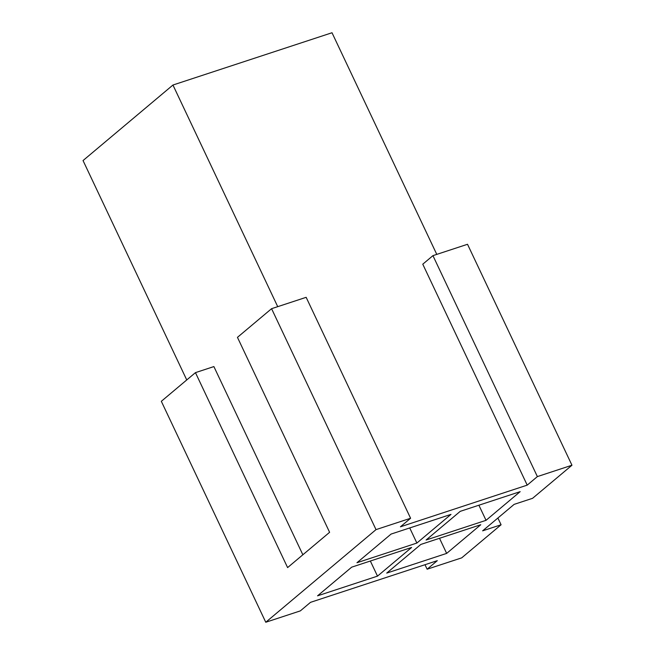 <?xml version="1.0" encoding="UTF-8"?>
<svg xmlns="http://www.w3.org/2000/svg" width="655" height="655" viewBox="0 0 655 655"><rect width="100%" height="100%" fill="white"/><g stroke="black" fill="none" stroke-linecap="round" stroke-linejoin="round"><path stroke-width="0.98" d="M436.779 254.386L332.011 32.75L172.953 85.027L83.038 160.557L186.749 379.949M376.019 529.625L265.766 622.25L300.342 610.886L310.511 602.338L437.294 560.672L427.125 569.22L461.701 557.855L501.083 524.77L482.637 530.837L514.142 504.366L532.581 498.308L571.962 465.23L537.378 476.594L432.939 255.647L422.77 264.194L527.209 485.134L400.426 526.808L410.595 518.261L376.019 529.625L271.579 308.685L237.454 337.35L329.604 532.302L287.602 567.59L195.452 372.638L213.89 366.579L302.856 554.777M410.595 518.261L306.155 297.321L271.579 308.685M195.452 372.638L161.326 401.31L265.766 622.25M571.962 465.23L467.523 244.282L432.939 255.647M172.953 85.027L277.72 306.663M537.378 476.594L527.209 485.134M480.778 524.729L420.846 544.428L386.72 573.1L446.653 553.401L480.778 524.729M351.694 567.156L317.56 595.829L377.501 576.13L411.627 547.457L351.694 567.156M520.16 491.651L460.228 511.35L426.094 540.015L486.035 520.324L520.16 491.651M391.068 534.079L356.942 562.743L416.875 543.052L451 514.38L391.068 534.079M501.083 524.77L497.89 518.023M427.125 569.22L424.997 564.716M446.653 553.401L439.513 538.295M377.501 576.13L370.353 561.024M416.875 543.052L409.735 527.946M486.035 520.324L478.887 505.218"/></g></svg>
